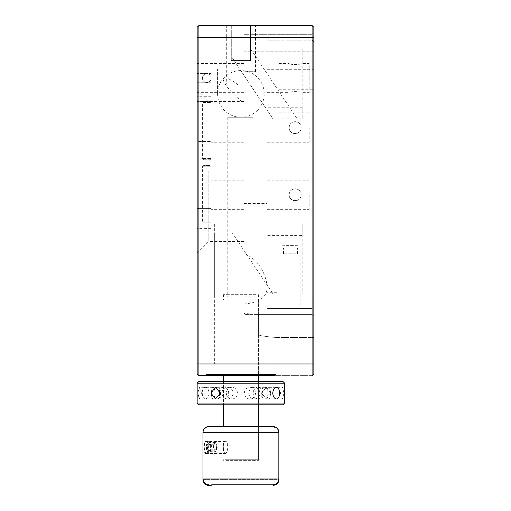 <?xml version="1.0" encoding="UTF-8"?>
<svg xmlns="http://www.w3.org/2000/svg" width="511" height="511" viewBox="0 0 511 511"><rect width="100%" height="100%" fill="white"/><g stroke="black" fill="none" stroke-linecap="round" stroke-linejoin="round"><path stroke-width="0.38" stroke-dasharray="2.56 1.92" d="M231.285 60.56L231.285 25.55L250.543 25.55L231.285 25.55L250.543 25.55L231.285 25.55L231.285 60.56L250.543 60.56L250.543 25.55L250.543 60.56L231.285 60.56M243.83 303.981C259.396 302.774 267.176 297.108 267.17 286.997C266.391 276.489 260.086 259.703 243.83 253.341L243.83 223.927L214.658 223.927L243.83 223.927L243.83 314.367L312.093 314.367L257.416 314.367L243.83 313.422L243.83 34.301L312.093 34.301L243.83 34.301L243.83 71.681L255.5 71.681L243.83 71.681L243.83 83.893L226.328 83.893L226.328 25.55L255.5 25.55L226.328 25.55M255.5 71.681L255.5 25.55M197.157 180.932L197.157 194.755L197.157 180.932L211.158 180.932L197.157 180.932L197.157 113.838L197.157 141.477L211.158 141.477L197.157 141.477L197.157 180.932M211.158 180.932L211.158 141.477L211.158 180.932M243.83 194.755L243.83 209.344L243.83 194.755M267.17 286.997L267.17 363.96L214.658 363.96L267.17 363.96M214.658 223.927L214.658 363.96M197.157 171.415L197.157 89.732L197.157 171.415M208.82 171.415L208.82 241.435L208.82 171.415M243.83 171.415L243.83 241.435L243.83 171.415M211.158 113.838L197.157 113.838L211.158 113.838L211.158 96.732L211.158 113.838M243.83 127.654L243.83 142.243L243.83 127.654M211.158 78.062L211.158 73.392L197.157 73.392L211.158 73.392L211.158 82.731L197.157 82.731L197.157 63.473L197.157 82.731L211.158 82.731L197.157 82.731L197.157 92.651L197.157 82.731L211.158 82.731L211.158 73.392L197.157 73.392L211.158 73.392L211.158 82.731L211.158 78.062M243.83 78.062L243.83 104.321L243.83 78.062M197.157 208.577L197.157 228.596L197.157 208.577L211.158 208.577L211.158 228.596L211.158 208.577L197.157 208.577L197.157 194.755L197.157 208.577M197.157 113.838L197.157 96.732L197.157 113.838M313.843 373.88L312.093 375.63L313.843 373.88L313.843 316.117L312.093 314.367L312.093 51.809L312.093 314.367L258.419 314.367L312.093 314.367L313.843 316.117L312.093 314.367L313.843 316.117L313.843 337.477L275.921 337.477C265.286 336.564 259.454 335.663 258.419 334.788C259.435 335.663 265.266 336.557 275.921 337.477C265.286 336.564 259.454 335.663 258.419 334.788C259.435 335.663 265.266 336.557 275.921 337.477L313.843 337.477L313.843 373.88L313.843 27.3L312.093 25.55L312.093 375.63L198.907 375.63L312.093 375.63L313.843 373.88M243.83 34.301L243.83 253.341M312.093 34.301L312.093 51.809L312.093 34.301L313.843 32.551L312.093 34.301M257.416 314.367L243.83 314.367L243.83 302.697L243.83 313.422M313.843 316.117L313.843 32.551L313.843 316.117M313.786 342.747L313.786 325.111L313.843 342.747M313.843 336.193L313.843 335.472M313.786 335.459L313.786 336.193M313.786 332.22L313.786 325.226L313.843 332.22M313.786 331.364L313.843 325.264L313.843 331.364M313.786 325.111L313.786 347.007L313.843 325.111M197.157 37.22L198.907 37.22L198.907 25.55L197.157 27.3L197.157 373.88L198.907 375.63L198.907 37.22L313.843 37.22M312.093 25.55L198.907 25.55M250.026 375.63L204.854 375.63L250.026 375.63M198.907 375.63L197.157 373.88L197.157 334.788L197.157 373.88L198.907 375.63M211.158 208.577L211.158 209.344L211.158 208.577M243.83 223.927L243.83 71.681C243.83 57.5 243.83 57.5 243.83 71.681L243.83 90.907L243.83 83.893L226.328 83.893M243.83 226.846L243.83 302.697L243.83 226.846M231.802 375.63L250.863 375.63M313.786 346.988L313.786 341.31L313.786 346.988M214.658 296.859L214.658 232.677L214.658 296.859M313.843 246.098L313.843 171.415L313.843 246.098L300.136 246.098C300.73 245.421 280.29 245.421 280.884 246.098C280.284 245.427 300.717 245.421 300.136 246.098L300.136 308.529L280.884 308.529L300.136 308.529M278.84 246.098L278.84 171.415L278.84 246.098L280.884 246.098L280.884 308.529M313.843 171.415L313.843 89.732L313.843 171.415M278.84 171.415L278.84 89.732L278.84 171.415M301.158 63.473C301.535 64.852 288.83 64.859 289.194 63.473C288.817 64.852 301.522 64.859 301.158 63.473L309.181 63.473L309.181 78.062L309.181 63.473M278.84 78.062L278.84 63.473L278.84 78.062M267.17 235.597L267.17 282.276L267.17 235.597L302.18 235.597L302.18 223.927L267.17 223.927L267.17 235.597L267.17 223.927M301.158 127.654C301.522 119.938 288.83 119.938 289.194 127.654C288.83 119.938 301.522 119.938 301.158 127.654C301.528 135.383 288.817 135.364 289.194 127.654C288.817 135.383 301.528 135.364 301.158 127.654A5.979 5.979 0 0 1 295.173 133.639A5.979 5.979 0 0 1 289.194 127.654A5.979 5.979 0 0 1 295.173 121.675A5.979 5.979 0 0 1 301.158 127.654M309.181 127.654L309.181 142.243L309.181 127.654M267.17 127.654L267.17 142.243L267.17 127.654M301.158 194.755C301.522 187.039 288.83 187.032 289.194 194.755C288.83 187.039 301.522 187.032 301.158 194.755C301.528 202.477 288.817 202.465 289.194 194.755C288.817 202.477 301.528 202.465 301.158 194.755A5.979 5.979 0 0 1 295.173 200.734A5.979 5.979 0 0 1 289.194 194.755A5.979 5.979 0 0 1 295.173 188.776A5.979 5.979 0 0 1 301.158 194.755M309.181 194.755L309.181 209.344L309.181 194.755M267.17 194.755L267.17 209.344L267.17 194.755M267.17 171.415L267.17 102.858L267.17 171.415M278.84 256.905L278.84 118.903L278.84 292.714L278.84 256.905L267.17 256.905L267.17 40.139L267.17 308.529L267.17 292.714L278.84 292.714M267.17 40.139L278.84 40.139L278.84 80.981L278.84 40.139L267.17 40.139L267.17 69.311L312.093 69.311L312.093 308.529L267.17 308.529L312.093 308.529L312.093 40.139L267.17 40.139L312.093 40.139L312.093 69.311L313.843 69.311L313.843 41.889L313.843 306.779L312.093 308.529L313.843 306.779L313.843 69.311M309.181 78.062L309.181 92.651L309.181 78.062M267.17 69.311L267.17 80.981L278.84 80.981L267.17 80.981L267.17 107.233L302.18 107.233L302.18 118.903L267.17 118.903L267.17 107.233M301.158 92.651C301.535 91.271 288.83 91.265 289.194 92.651C288.817 91.271 301.522 91.271 301.158 92.651L309.181 92.651M267.17 118.903L267.17 292.714M267.17 282.276L267.17 293.946L267.17 282.276M267.17 78.062L267.17 107.233L267.17 78.062M267.17 308.529L278.84 308.529L267.17 308.529M289.194 40.139L301.158 40.139L289.194 40.139M312.093 40.139L313.843 41.889L312.093 40.139M232.16 223.927L302.18 223.927L302.18 293.946L273.002 293.946L232.16 232.677L232.16 223.927L302.18 223.927M232.16 48.89L232.16 57.641L273.002 118.903L297.242 118.903L273.002 118.903L232.16 57.641L273.002 118.903L302.18 118.903L302.18 48.89L232.16 48.89L232.16 57.641L232.16 48.89L250.569 48.89L232.16 48.89M250.569 48.89L297.242 118.903M217.577 92.651L217.577 69.311L217.577 92.651M296.316 253.801L283.509 253.801L296.316 253.801M296.316 247.969L283.509 247.969L296.316 247.969M203.978 159.745L209.989 159.745L203.978 159.745M210.602 158.582L202.407 158.582L210.602 158.582M202.956 102.57L211.158 102.57L202.956 102.57M209.849 165.583L203.57 165.583L209.849 165.583M202.599 166.746L211.158 166.746L202.599 166.746M210.96 222.764L202.407 222.764L210.96 222.764M202.426 78.502A4.375 4.375 0 0 0 207.223 82.418A4.375 4.375 0 0 0 211.132 77.621A4.375 4.375 0 0 1 207.223 82.418A4.375 4.375 0 0 1 202.426 78.502A4.375 4.375 0 0 1 206.342 73.705A4.375 4.375 0 0 1 211.132 77.621A4.375 4.375 0 0 0 206.342 73.705A4.375 4.375 0 0 0 202.426 78.502M205.844 441.542C209.255 441.172 209.255 453.87 205.844 453.506C203.384 453.883 203.378 441.178 205.844 441.542L224.725 441.542C222.841 441.172 222.841 453.877 224.725 453.506L205.844 453.506M270.587 427.107L208.82 427.107L270.587 427.107M208.82 485.45L211.241 485.45M224.725 427.107L257.097 427.107L224.725 427.107M224.725 453.506C228.717 453.877 228.717 441.172 224.725 441.542M255.781 294.655L223.409 294.655L255.781 294.655M226.047 460.36L258.419 460.36L226.047 460.36M280.354 393.131L282.526 387.3L283.963 393.131L282.526 398.97L280.354 393.131M270.46 393.131A5.832 1.808 90 0 0 268.658 387.3A5.832 1.808 90 0 0 266.851 393.131A5.832 1.808 90 0 0 268.658 398.97A5.832 1.808 90 0 0 270.46 393.131M227.376 403.051L284.672 403.051L227.376 403.051M254.446 398.97C257.78 398.625 259.588 396.683 259.875 393.131C259.588 389.586 257.78 387.638 254.446 387.3C251.042 387.645 249.151 389.593 248.78 393.131C249.144 396.677 251.035 398.618 254.446 398.97L249.936 398.97A5.832 5.551 90 0 1 244.386 393.131A5.832 5.551 90 0 1 249.936 387.3A5.832 5.551 90 0 1 255.487 393.131A5.832 5.551 90 0 1 249.936 398.97M254.446 383.212L197.157 383.212L254.446 383.212M227.376 387.3C230.787 387.645 232.677 389.586 233.048 393.131C232.684 396.677 230.793 398.618 227.376 398.97C224.048 398.618 222.234 396.677 221.953 393.131C222.24 389.586 224.048 387.645 227.376 387.3L231.892 387.3A5.832 5.551 -90 0 0 226.341 393.131A5.832 5.551 -90 0 0 231.892 398.97A5.832 5.551 -90 0 0 237.436 393.131A5.832 5.551 -90 0 0 231.892 387.3M201.475 393.131L199.296 387.3L197.866 393.131L199.296 398.97L201.475 393.131M211.369 393.131A5.832 1.808 -90 0 1 213.17 387.3A5.832 1.808 -90 0 1 214.978 393.131A5.832 1.808 -90 0 1 213.17 398.97A5.832 1.808 -90 0 1 211.369 393.131M227.919 381.462L282.922 381.462L227.919 381.462M253.91 404.801L198.907 404.801L253.91 404.801M246.104 404.801L224.961 404.801L246.104 404.801M231.892 381.462L268.658 381.462L231.892 381.462M208.264 374.461L275.921 374.461L208.264 374.461M210.078 449.22L216.549 449.22L215.885 450.549A3.794 1.444 -90 0 1 215.195 451.29A3.794 1.444 -90 0 1 214.454 451.021A3.794 1.444 -90 0 1 213.585 448A3.794 1.444 -90 0 1 214.141 444.506A3.794 1.444 -90 0 1 214.831 443.765A3.794 1.444 -90 0 1 215.572 444.027L216.345 444.877L209.868 444.877L210.078 449.22L208.75 451.871L207.21 450.172L207.006 445.828L208.328 443.178L209.868 444.877M215.227 451.871L213.687 450.172L213.477 445.828L214.805 443.178L215.572 444.027A3.794 1.444 -90 0 1 216.044 444.864A3.794 1.444 -90 0 1 216.044 450.185A3.794 1.444 -90 0 1 215.885 450.549L215.227 451.871L208.75 451.871M213.687 450.172L207.21 450.172M214.805 443.178L208.328 443.178M213.477 445.828L207.006 445.828M208.258 441.696A5.87 2.236 -90 0 1 210.756 446.786A5.87 2.236 -90 0 1 208.82 453.353A5.87 2.236 -90 0 1 206.323 448.262A5.87 2.236 -90 0 1 208.258 441.696M211.675 484.83L273.002 484.83M206.361 440.923C210.008 440.559 210.008 453.251 206.361 452.887C203.653 453.263 203.646 440.559 206.361 440.923L224.968 440.923C222.822 440.552 222.822 453.257 224.968 452.887L206.361 452.887M273.002 426.487L208.82 426.487M224.968 426.487L256.861 426.487L224.968 426.487M224.968 452.887C229.184 453.257 229.184 440.552 224.968 440.923M252.747 117.249L227.785 117.249L252.747 117.249M229.075 296.955L254.044 296.955L229.075 296.955M256.694 299.874L223.409 299.874L256.694 299.874M225.134 459.74L258.419 459.74L225.134 459.74M268.026 393.131A5.832 3.398 90 0 0 264.628 387.3A5.832 3.398 90 0 0 261.23 393.131A5.832 3.398 90 0 0 264.628 398.97A5.832 3.398 90 0 0 268.026 393.131M270.919 393.131L266.403 387.3L261.434 393.131L266.403 398.97L270.919 393.131M284.672 403.051L197.157 403.051L197.157 383.212L284.672 383.212M205.345 398.97C207.511 398.625 208.75 396.683 209.063 393.131C208.75 389.586 207.511 387.638 205.345 387.3C203.384 387.645 202.356 389.593 202.26 393.131C202.356 396.677 203.384 398.618 205.345 398.97L217.201 398.97A5.832 3.398 -90 0 1 213.802 393.131A5.832 3.398 -90 0 1 217.201 387.3A5.832 3.398 -90 0 1 220.599 393.131A5.832 3.398 -90 0 1 217.201 398.97M219.762 395.936A5.832 4.74 -90 0 0 223.92 398.97A5.832 4.74 -90 0 0 228.66 393.131A5.832 4.74 -90 0 0 223.92 387.3A5.832 4.74 -90 0 0 219.762 390.334M253.162 393.131A5.832 4.74 90 0 1 257.908 387.3A5.832 4.74 90 0 1 262.648 393.131A5.832 4.74 90 0 1 257.908 398.97A5.832 4.74 90 0 1 253.162 393.131M282.922 381.462L198.907 381.462L197.157 383.212M197.157 403.051L198.907 404.801L282.922 404.801M227.28 404.801L254.548 404.801L227.28 404.801M264.628 381.462L217.201 381.462L264.628 381.462M207.07 375.63L205.907 374.461L207.07 375.63L274.752 375.63L275.921 374.461L205.907 374.461L275.921 374.461L274.752 375.63M210.583 449.092L216.958 449.092L216.179 450.191A3.794 1.565 -90 0 1 215.399 450.696A3.794 1.565 -90 0 1 214.614 450.191A3.794 1.565 -90 0 1 213.834 446.908A3.794 1.565 -90 0 1 214.614 443.618A3.794 1.565 -90 0 1 215.399 443.114A3.794 1.565 -90 0 1 216.179 443.618L216.958 444.717L210.583 444.717L210.583 449.092L209.018 451.283L207.453 449.092L207.453 444.717L209.018 442.526L210.583 444.717M215.399 451.283L213.834 449.092L213.834 444.717L215.399 442.526L216.179 443.618A3.794 1.565 -90 0 1 216.619 444.551A3.794 1.565 -90 0 1 216.619 449.265A3.794 1.565 -90 0 1 216.179 450.191L215.399 451.283L209.018 451.283M213.834 449.092L207.453 449.092M213.834 444.717L207.453 444.717M215.399 442.526L209.018 442.526M209.018 441.031A5.87 2.421 -90 0 1 211.439 446.908A5.87 2.421 -90 0 1 209.018 452.778A5.87 2.421 -90 0 1 206.597 446.908A5.87 2.421 -90 0 1 209.018 441.031M211.158 223.927L197.157 223.927L211.158 223.927M211.158 101.402L197.157 101.402L211.158 101.402M243.83 203.506L267.17 203.506M243.83 51.809L312.093 51.809L243.83 51.809M243.83 296.859L267.17 296.859M275.921 314.367L275.921 337.477L275.921 314.367M313.843 51.809L267.17 51.809M313.843 296.859L312.093 296.859L313.843 296.859M313.843 363.96L197.157 363.96M313.843 113.991L278.84 113.991L313.843 113.991M278.84 112.196L313.843 112.196L278.84 112.196M238.139 84.883A23.34 5.167 -138 0 0 223.575 78.285A23.34 5.167 -138 0 0 223.454 80.591A23.34 5.167 -138 0 0 243.69 102.935M203.02 479.618L278.808 479.618M273.002 427.107C276.547 427.452 278.495 429.393 278.84 432.938L202.988 432.938L278.84 432.938L278.84 479.618L202.988 479.618M278.84 478.999L202.988 478.999M202.988 432.319L278.84 432.319M243.83 180.166L211.158 180.166M243.83 101.402L208.82 101.402L197.157 89.732M243.83 113.072L211.158 113.072M243.83 63.473L197.157 63.473M243.83 92.651L197.157 92.651M211.158 228.596L197.157 228.596M211.158 96.732L197.157 96.732M243.83 142.243L211.158 142.243M197.157 253.098L208.82 241.435L243.83 241.435M258.419 314.367L258.419 334.788L197.157 334.788M243.83 209.344L211.158 209.344M278.84 63.473L289.194 63.473M267.17 113.072L309.181 113.072M267.17 180.166L309.181 180.166M267.17 102.858L278.84 102.858M278.84 89.732L313.843 89.732M267.17 239.972L278.84 239.972M267.17 209.344L309.181 209.344M267.17 142.243L309.181 142.243M267.17 92.651L289.194 92.651M258.247 109.533A23.34 23.34 0 0 0 256.541 76.573A23.34 23.34 0 0 0 218.606 100.769A23.34 23.34 0 0 0 258.247 109.533M283.509 253.801L283.509 247.969M297.511 253.801L297.511 247.969M209.989 159.745L211.158 158.582L211.158 102.57M203.57 159.745L202.407 158.582L202.407 102.57M203.57 165.583L202.407 166.746L202.407 222.764M211.158 222.764L211.158 166.746L209.989 165.583M202.988 432.938C202.707 431.425 204.189 427.452 208.82 427.107M258.419 294.655L258.419 460.36M223.409 294.655L223.409 299.874M223.409 381.462L223.409 404.801L223.409 381.462M223.409 459.74L223.409 460.36M268.658 387.3L282.526 387.3M213.17 387.3L199.296 387.3M249.936 387.3L254.446 387.3M213.17 398.97L199.296 398.97M231.892 398.97L227.376 398.97M268.658 398.97L282.526 398.97M216.044 450.185L217.041 447.527L216.044 444.864M254.044 117.249L254.044 296.955M227.785 117.249L227.785 296.955M258.419 299.874L258.419 375.63M258.419 381.462L258.419 404.801M258.419 426.487L258.419 459.74M264.628 387.3L276.483 387.3M223.92 387.3L215.425 387.3M217.201 387.3L205.345 387.3M257.908 387.3L266.403 387.3M257.908 398.97L266.403 398.97M223.92 398.97L215.425 398.97M264.628 398.97L276.483 398.97M216.619 449.265L217.392 446.908L216.619 444.551"/><path stroke-width="0.77" d="M313.843 373.88L312.093 375.63L312.093 25.55L313.843 27.3L313.843 373.88M313.843 37.22L198.907 37.22L198.907 25.55L197.157 27.3L197.157 373.88L198.907 375.63L207.07 375.63M197.157 37.22L198.907 37.22L198.907 375.63L274.752 375.63M198.907 25.55L312.093 25.55M211.241 485.45L208.82 485.45C205.281 485.105 203.333 483.157 202.988 479.618L203.02 479.618M278.84 478.999L278.84 432.319L202.988 432.319L202.988 478.999L278.84 478.999C278.495 482.537 276.547 484.485 273.002 484.83L211.675 484.83M202.988 432.319C203.333 428.774 205.281 426.832 208.82 426.487L273.002 426.487C276.643 426.928 278.591 428.876 278.84 432.319M272.765 393.131C273.072 389.586 274.311 387.645 276.483 387.3C278.444 387.645 279.466 389.586 279.562 393.131C279.472 396.677 278.444 398.618 276.483 398.97C274.311 398.618 273.072 396.677 272.765 393.131M276.483 403.051L284.672 403.051L284.672 383.212L197.157 383.212L198.907 381.462L282.922 381.462L284.672 383.212L284.672 403.051L282.922 404.801L198.907 404.801L197.157 403.051L276.483 403.051M210.909 393.131L215.425 387.3L220.394 393.131L215.425 398.97L210.909 393.131M219.762 390.334A5.832 4.74 -90 0 0 219.174 393.131A5.832 4.74 -90 0 0 219.762 395.936M250.863 375.63L231.802 375.63M313.843 363.96L197.157 363.96M278.808 479.618L278.84 479.618C278.776 481.426 278.284 484.626 273.002 485.45M202.988 432.938L202.988 479.618M223.409 375.63L223.409 381.462L223.409 375.63M223.409 404.801L223.409 426.487L223.409 404.801M202.988 478.999L203.627 481.643C203.544 481.713 204.943 484.543 208.82 484.83M258.419 375.63L258.419 381.462M258.419 404.801L258.419 426.487M282.922 381.462L284.672 383.212M282.922 404.801L284.672 403.051M197.157 403.051L197.157 383.212"/></g></svg>
